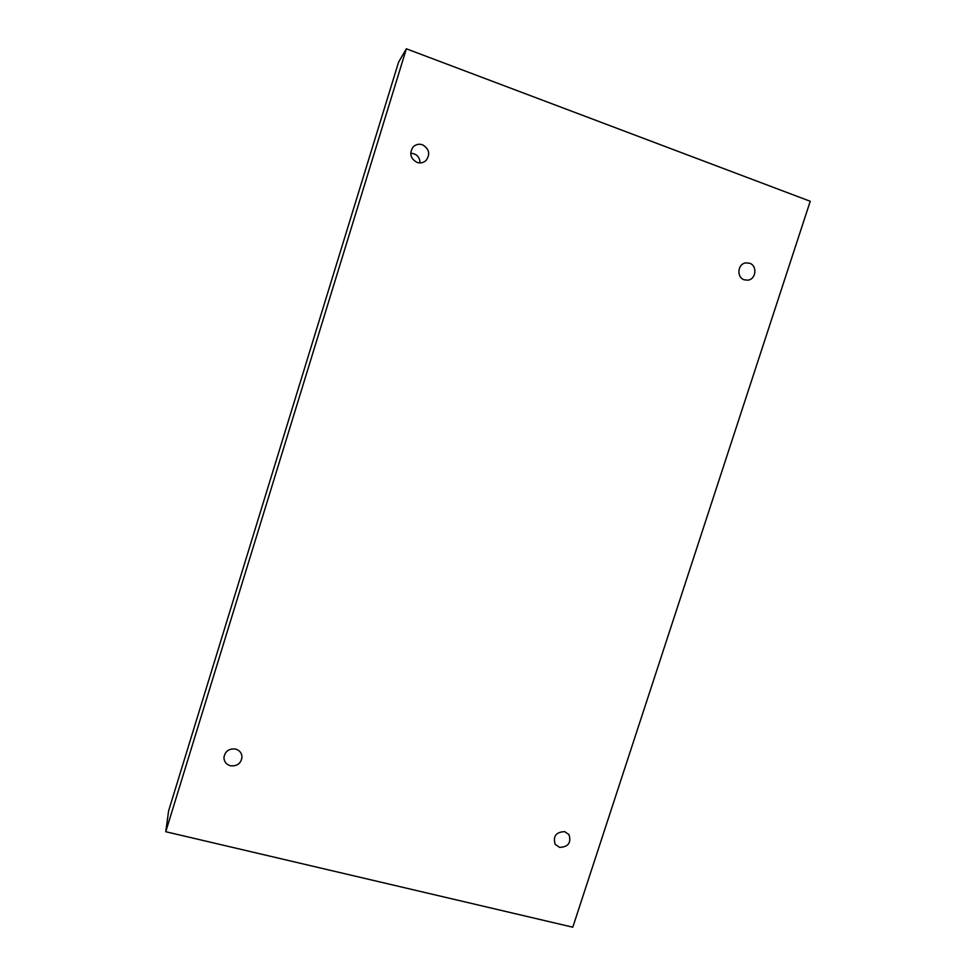 <?xml version="1.0" encoding="UTF-8"?>
<svg xmlns="http://www.w3.org/2000/svg" width="976" height="976" viewBox="0 0 976 976"><rect width="100%" height="100%" fill="white"/><g stroke="black" fill="none" stroke-linecap="round" stroke-linejoin="round"><path stroke-width="1.46" d="M165.761 831.723L406.358 48.8L810.239 201.276L572.79 927.2L165.761 831.723L168.628 810.788L398.574 62.159L406.358 48.8M422.486 144.765C418.838 143.618 415.691 144.399 413.031 147.083C409.103 153.488 410.432 158.6 417.033 162.394C420.412 163.468 423.413 162.833 426.036 160.503C430.465 154.086 429.281 148.84 422.486 144.765M235.57 749.056C228.933 748.372 225.053 751.203 223.931 757.559C224.126 761.744 226.273 764.476 230.397 765.77C237.241 766.404 241.109 763.439 242.011 756.9C241.682 752.899 239.535 750.288 235.57 749.056M564.689 831.65C556.039 831.991 552.867 836.2 555.161 844.277L559.565 847.388C568.313 846.973 571.448 842.703 568.959 834.578L564.689 831.65M749.605 263.239L745.774 262.886C737.563 263.801 736.331 277.428 744.212 279.795L747.775 280.173C756.107 279.526 757.608 265.679 749.605 263.239M410.701 153.244C416.557 153.659 419.692 156.88 420.095 162.919"/></g></svg>
